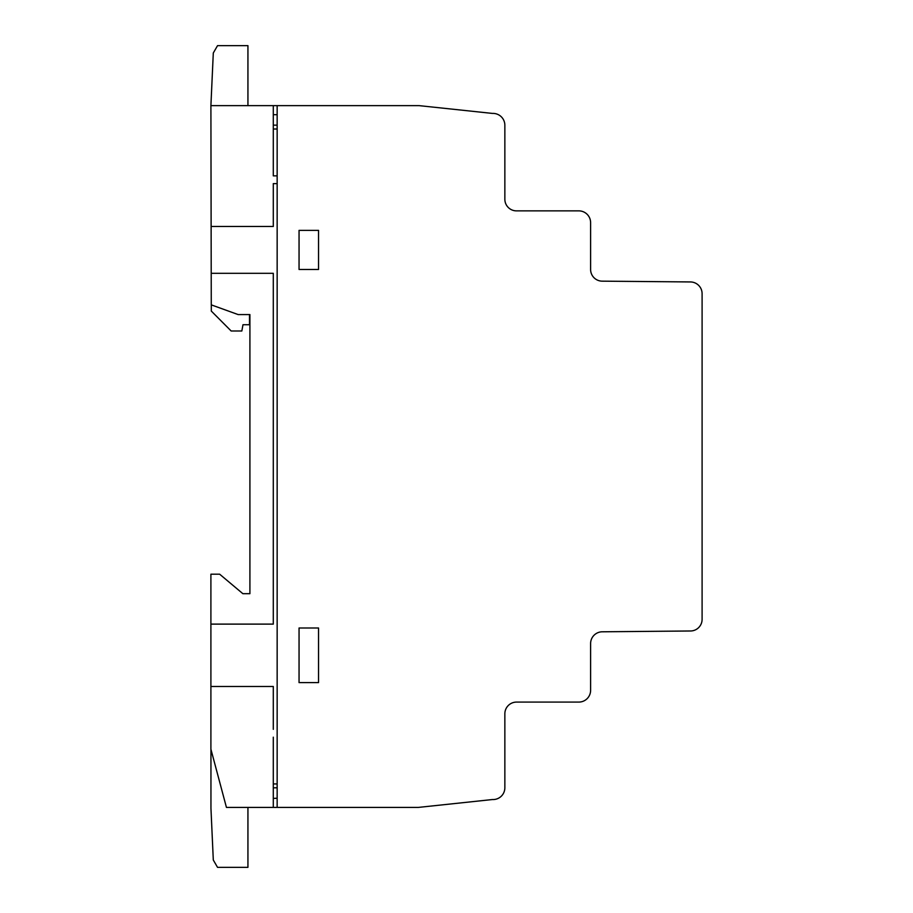 <?xml version="1.0" encoding="UTF-8"?>
<svg xmlns="http://www.w3.org/2000/svg" width="913" height="913" viewBox="0 0 913 913"><rect width="100%" height="100%" fill="white"/><g stroke="black" fill="none" stroke-linecap="round" stroke-linejoin="round"><path stroke-width="1.37" d="M210.903 105.634L419.09 105.634L492.427 113.417A11.846 11.846 0 0 1 504.855 125.355L504.855 199.228A11.629 11.629 0 0 0 516.45 210.869L578.853 210.869A11.789 11.789 0 0 1 590.608 222.681L590.608 269.438A11.675 11.675 0 0 0 602.158 281.158L690.525 281.946A11.755 11.755 0 0 1 702.097 293.701L702.097 619.345A11.652 11.652 0 0 1 690.525 630.986L602.26 631.796A11.755 11.755 0 0 0 590.608 643.528L590.608 690.354A11.789 11.789 0 0 1 578.785 702.086L516.598 702.086A11.709 11.709 0 0 0 504.855 713.783L504.855 787.816A11.789 11.789 0 0 1 492.449 799.537L418.428 807.4L226.435 807.4L210.903 749.185L210.903 574.197L219.656 574.197L242.858 593.678L249.911 593.678L249.911 314.586L238.167 314.586L211.268 304.862L210.903 105.634L213.3 52.988L217.534 45.65L247.937 45.65L247.937 105.634M249.511 314.586L249.511 324.731L242.984 324.731L241.842 330.997L231.16 330.997L211.302 311.071L211.302 304.874M247.937 807.4L247.937 867.35L217.534 867.35L213.3 860.023L210.949 808.267L210.949 749.333M273.295 783.936L277.153 783.936M277.153 787.816L273.295 787.816M273.295 798.407L277.153 798.224M299.053 682.604L318.546 682.604L318.546 627.996L299.053 627.996L299.053 682.604M210.903 686.485L273.295 686.485L273.295 729.339M211.211 273.318L273.295 273.318L273.295 624.115L210.903 624.115M273.295 737.179L273.295 807.4M299.053 230.373L299.053 269.461L318.546 269.461L318.546 230.373L299.053 230.373M277.153 183.616L273.295 183.616L273.295 226.481L211.12 226.481M273.295 105.634L273.295 175.855L277.153 175.855M277.153 114.73L273.295 114.661M277.153 105.634L277.153 807.32M273.295 125.149L277.153 125.149M277.153 129.018L273.295 129.018"/></g></svg>
